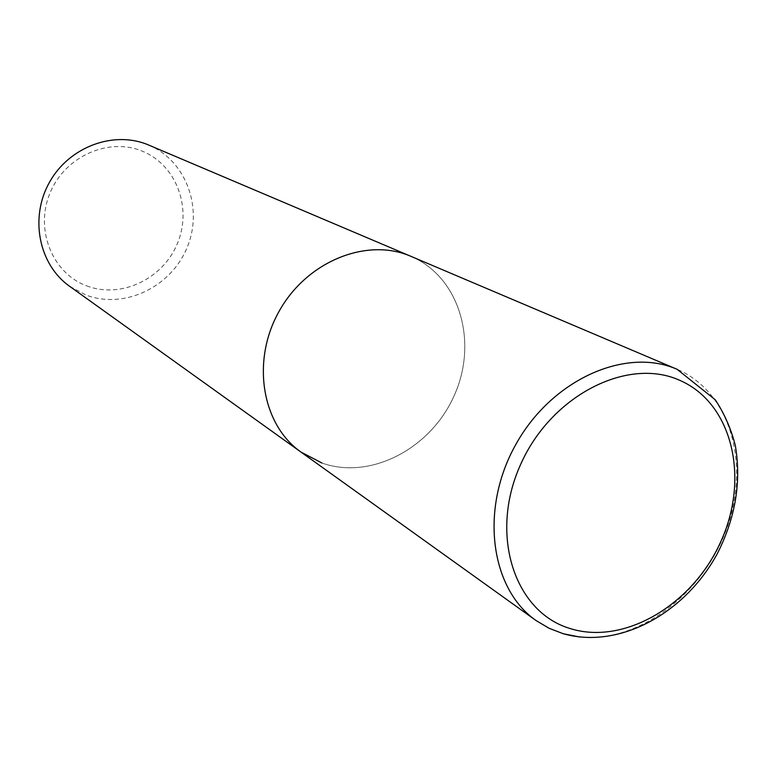 <?xml version="1.0" encoding="UTF-8"?>
<svg xmlns="http://www.w3.org/2000/svg" width="777" height="777" viewBox="0 0 777 777"><rect width="100%" height="100%" fill="white"/><g stroke="black" fill="none" stroke-linecap="round" stroke-linejoin="round"><path stroke-width="0.58" stroke-dasharray="3.88 2.91" d="M148.805 145.105L149.233 145.28C186.888 161.383 203.642 209.489 186.742 248.397C170.367 287.529 123.922 309.586 85.888 294.998L69.561 286.247M321.921 463.005C370.882 480.477 431.594 448.144 454.584 394.716C478.243 341.569 459.489 277.204 411.441 256.556C459.489 277.204 478.243 341.569 454.584 394.716C431.594 448.144 370.882 480.477 321.921 463.005L300.99 452.088M86.568 285.819C120.658 299.009 162.451 279.293 177.146 244.114C192.327 209.139 177.146 165.967 143.327 151.612C109.751 136.733 65.375 155.769 50.194 192.647C34.489 229.322 52.253 273.183 86.568 285.819M536.072 620.551L549.698 628.593L562.975 633.682M579.778 637.023C637.8 643.23 702.233 594.813 726.233 529.768C750.757 464.899 730.71 392.54 677.758 369.58"/><path stroke-width="1.17" d="M677.758 369.58L410.897 256.323C367.035 237.15 306.973 261.14 279.205 311.121C250.99 360.858 261.781 424.63 300.99 452.088L69.561 286.247C38.899 264.666 29.361 217.725 49.534 182.187C69.367 146.455 114.413 130.157 148.805 145.105L410.897 256.323C367.035 237.15 306.973 261.14 279.205 311.121C250.99 360.858 261.781 424.63 300.99 452.088L321.921 463.005M562.975 633.682L579.778 637.023M679.496 380.225C732.381 402.884 749.873 477.865 720.959 541.287C692.773 605.001 623.62 646.124 569.23 628.253C514.432 611.421 489.238 534.79 520.143 465.549C550.252 396.008 627.097 356.556 679.496 380.225M677.117 369.308C625.835 346.717 552.029 379.38 516.045 444.085C479.535 508.508 490.083 588.529 536.072 620.551L549.077 628.272L563.111 633.673C619.123 649.659 685.139 613.383 717.433 553.438C735.46 517.735 741.443 481.886 735.392 445.881C731.167 429.021 724.455 413.646 715.248 399.767L677.117 369.308M300.99 452.088L536.072 620.551"/></g></svg>
